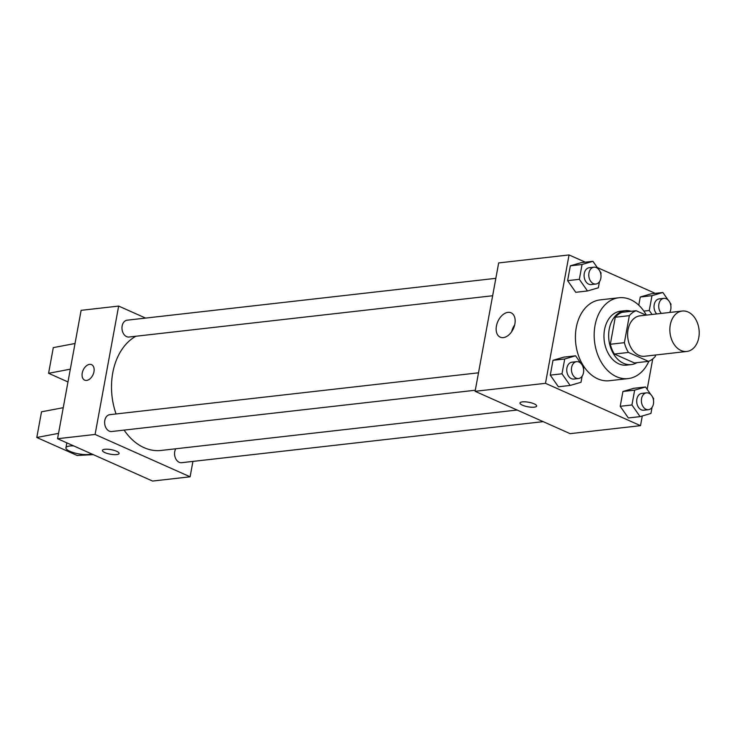 <?xml version="1.0" encoding="UTF-8"?>
<svg xmlns="http://www.w3.org/2000/svg" width="736" height="736" viewBox="0 0 736 736"><rect width="100%" height="100%" fill="white"/><g stroke="black" fill="none" stroke-linecap="round" stroke-linejoin="round"><path stroke-width="1.1" d="M688.068 311.99A20.341 14.6 -96.5 0 1 699.2 333.647A20.341 14.6 -96.5 0 1 686.826 351.458A20.341 14.6 -96.5 0 1 670.027 332.893A20.341 14.6 -96.5 0 1 682.235 311.043A20.341 14.6 -96.5 0 1 688.068 311.99M686.826 351.458L644.598 356.252A20.341 14.6 -96.5 0 1 627.799 337.686A20.341 14.6 -96.5 0 1 640.007 315.836L682.235 311.043M648.471 361.358L634.404 362.958L614.404 354.044A26.257 18.842 -96.5 0 1 610.31 344.264L615.268 317.244L629.344 315.652L624.386 342.672A26.257 18.842 -96.5 0 0 628.48 352.443L648.471 361.358A26.257 18.842 -96.5 0 0 655.27 356.436L655.528 355.01M646.052 315.146L636.134 310.721A26.257 18.842 -96.5 0 0 629.344 315.652M615.268 317.244A26.257 18.842 -96.5 0 1 622.058 312.322L636.134 310.721M631.157 311.291A27.122 19.467 83.5 0 0 625.168 310.693A27.122 19.467 83.5 0 0 608.893 339.839A27.122 19.467 83.5 0 0 631.286 364.587A27.122 19.467 83.5 0 0 636.99 362.664M631.286 364.587L626.594 365.12A27.122 19.467 -96.5 0 1 604.201 340.372A27.122 19.467 -96.5 0 1 620.476 311.227L625.168 310.693M610.31 344.264L624.386 342.672M614.404 354.044L628.48 352.443M648.904 361.192A40.682 29.192 -96.5 0 1 628.13 378.589A40.682 29.192 -96.5 0 1 594.532 341.467A40.682 29.192 -96.5 0 1 618.948 297.749A40.682 29.192 -96.5 0 1 630.605 299.662A40.682 29.192 -96.5 0 1 646.364 315.109M628.13 378.589L609.362 380.724A40.682 29.192 -96.5 0 1 575.764 343.592A40.682 29.192 -96.5 0 1 600.18 299.883L618.948 297.749M650.79 394.514L645.518 386.98L633.788 388.304L622.923 391.488L620.209 406.309L628.351 417.956L640.072 416.622L650.937 413.448L652.059 407.348M580.86 363.345L575.589 355.801L563.859 357.135L552.994 360.309L550.27 375.139L558.412 386.786L570.142 385.452L581.008 382.278L582.13 376.179M585.304 262.182L569.048 254.941L545.486 383.318L640.504 425.666L642.28 415.978M647.165 389.335L652.749 358.901M655.233 293.36L597.255 267.518M668.132 300.03L662.86 292.496L651.13 293.82L640.265 297.004L638.765 305.182L640.265 297.004L651.995 295.67L649.272 310.491L652.05 314.465M598.193 268.861L592.931 261.317L581.201 262.651L570.336 265.825L567.612 280.655L575.754 292.302L587.484 290.968L598.35 287.794L599.463 281.686M569.048 254.941L498.668 262.927L475.106 391.304L570.124 433.66L640.504 425.666M475.106 391.304L545.486 383.318M507.969 312.368A13.331 8.556 114 0 1 511.088 312.809A13.331 8.556 114 0 1 513.47 328.468A13.331 8.556 114 0 1 500.232 337.162A13.331 8.556 114 0 1 496.993 323.748A13.331 8.556 114 0 1 507.969 312.368M534.18 403.862A8.473 2.3 10.4 0 1 536.654 406.06A8.473 2.3 10.4 0 1 527.905 406.787A8.473 2.3 10.4 0 1 519.984 402.997A8.473 2.3 10.4 0 1 525.292 401.838A8.473 2.3 10.4 0 1 534.18 403.862M536.654 406.051A8.473 2.3 10.4 0 1 527.905 406.778A8.473 2.3 10.4 0 1 519.984 402.997M511.658 331.697A13.331 8.556 114 0 1 514.666 324.962M517.114 410.026L161.074 450.45A59.395 42.624 -96.5 0 1 124.117 430.1M116.067 413.954A59.395 42.624 -96.5 0 1 135.856 336.251M495.843 278.328L127.126 320.188A8.473 6.081 83.5 0 0 121.974 327.603A8.473 6.081 83.5 0 0 126.61 336.628A8.473 6.081 83.5 0 0 129.039 337.024L492.651 295.752M543.168 421.645L181.626 462.686A8.473 6.081 -96.5 0 1 175.453 458.114A8.473 6.081 -96.5 0 1 175.729 448.785M475.309 390.236L111.697 431.517A8.473 6.081 -96.5 0 1 104.696 423.78A8.473 6.081 -96.5 0 1 109.784 414.672L478.501 372.812M145.608 318.09L118.652 306.075L95.091 434.452L190.109 476.799L192.933 461.398M118.652 306.075L81.116 310.334L57.555 438.711L152.573 481.059L190.109 476.799M104.825 449.282A8.473 2.3 10.4 0 1 114.126 450.368A8.473 2.3 10.4 0 1 119.103 453.459A8.473 2.3 10.4 0 1 110.345 454.195A8.473 2.3 10.4 0 1 102.433 450.404A8.473 2.3 10.4 0 1 104.825 449.282M57.555 438.711L95.091 434.452M102.433 450.395A8.473 2.3 -169.6 0 0 110.354 454.186A8.473 2.3 -169.6 0 0 119.103 453.459M91.558 364.651A8.473 5.437 -66 0 0 82.239 373.06A8.473 5.437 114 0 1 91.549 364.651A8.473 5.437 114 0 1 93.067 374.606A8.473 5.437 114 0 1 84.649 380.135A8.473 5.437 114 0 1 82.239 373.051A8.473 5.437 -66 0 0 84.658 380.135M58.54 433.366L36.8 437.488L41.51 411.81L63.25 407.689M70.316 369.178L48.585 373.299L67.979 381.947M75.026 343.5L53.296 347.622L48.585 373.299M36.8 437.488L77.179 455.483L93.26 454.627M91.476 453.827A13.561 3.68 10.4 0 1 88.771 454.48A13.561 3.68 10.4 0 1 73.894 452.75A13.561 3.68 10.4 0 1 65.936 447.792A13.561 3.68 10.4 0 1 73.701 445.906M600.843 274.215L601.064 272.964L599.923 271.326M592.931 261.317L582.066 264.5L579.342 279.321L587.484 290.968M595.856 284.032L591.164 284.565A8.473 6.081 -96.5 0 1 584.163 276.828A8.473 6.081 -96.5 0 1 589.251 267.72L593.943 267.186A8.473 6.081 -96.5 0 1 596.372 267.591A8.473 6.081 -96.5 0 1 601.008 276.607A8.473 6.081 -96.5 0 1 595.856 284.032A8.473 6.081 -96.5 0 1 588.855 276.294A8.473 6.081 -96.5 0 1 593.943 267.186M581.201 262.651L570.336 265.825L582.066 264.5M570.336 265.825L567.612 280.655L579.342 279.321M567.612 280.655L575.754 292.302M583.501 368.699L583.731 367.448L582.581 365.81M575.589 355.801L564.724 358.984L562 373.805L570.142 385.452M578.514 378.516L573.822 379.049A8.473 6.081 -96.5 0 1 566.821 371.312A8.473 6.081 -96.5 0 1 571.909 362.204L576.601 361.67A8.473 6.081 -96.5 0 1 579.03 362.075A8.473 6.081 -96.5 0 1 583.666 371.1A8.473 6.081 -96.5 0 1 578.514 378.516A8.473 6.081 -96.5 0 1 571.513 370.778A8.473 6.081 -96.5 0 1 576.601 361.67M563.859 357.135L552.994 360.309L564.724 358.984M552.994 360.309L550.27 375.139L562 373.805M550.27 375.139L558.412 386.786M670.772 305.385L671.002 304.143L669.852 302.496M662.86 292.496L651.995 295.67M656.714 313.932A8.473 6.081 -96.5 0 1 654.166 304.86A8.473 6.081 -96.5 0 1 659.18 298.899L663.872 298.365A8.473 6.081 -96.5 0 1 666.301 298.761A8.473 6.081 -96.5 0 1 669.659 312.469M651.13 293.82L640.265 297.004M643.862 311.107L649.272 310.491M661.397 313.407A8.473 6.081 -96.5 0 1 658.858 304.327A8.473 6.081 -96.5 0 1 663.872 298.365M653.43 399.878L653.66 398.627L652.51 396.989M645.518 386.98L634.653 390.154L631.939 404.975L640.072 416.622M648.444 409.685L643.752 410.219A8.473 6.081 -96.5 0 1 636.75 402.491A8.473 6.081 -96.5 0 1 641.838 393.383L646.53 392.849A8.473 6.081 -96.5 0 1 648.959 393.245A8.473 6.081 -96.5 0 1 653.605 402.27A8.473 6.081 -96.5 0 1 648.444 409.685A8.473 6.081 -96.5 0 1 641.442 401.957A8.473 6.081 -96.5 0 1 646.53 392.849M633.788 388.304L622.923 391.488L634.653 390.154M622.923 391.488L620.209 406.309L631.939 404.975M620.209 406.309L628.351 417.956M65.936 447.792L66.838 442.851"/></g></svg>
